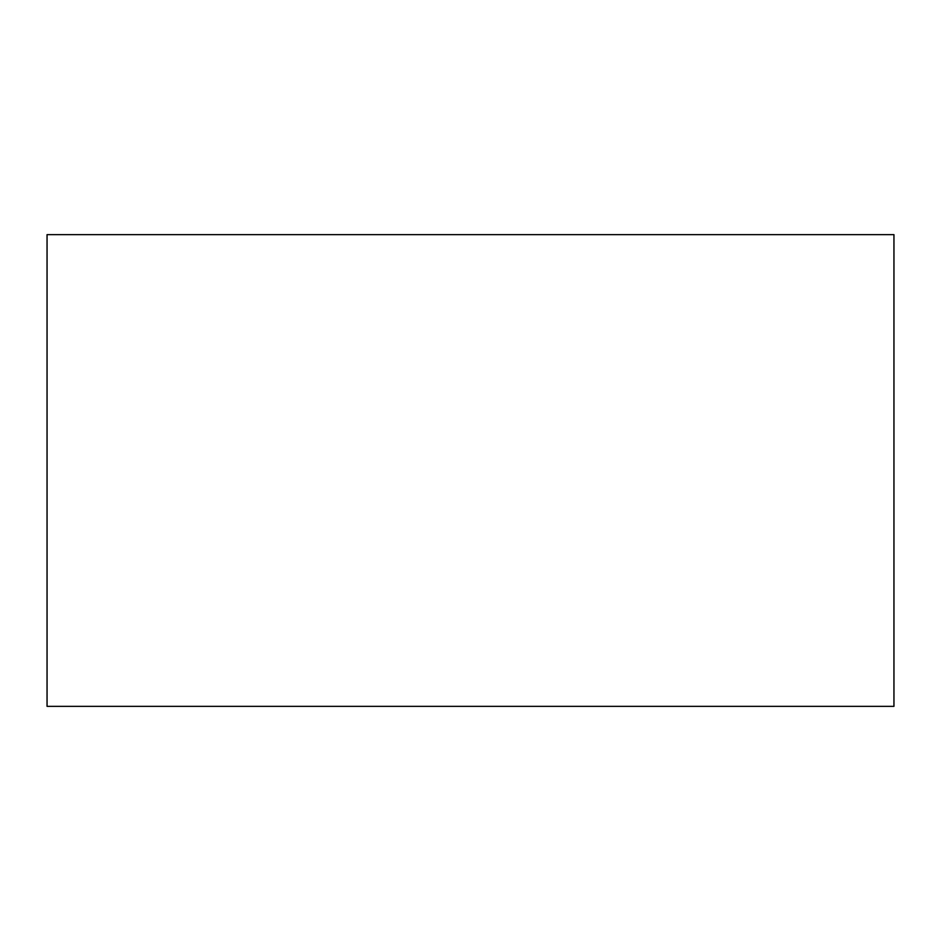 <?xml version="1.0" encoding="UTF-8"?>
<svg xmlns="http://www.w3.org/2000/svg" width="941" height="941" viewBox="0 0 941 941"><rect width="100%" height="100%" fill="white"/><g stroke="black" fill="none" stroke-linecap="round" stroke-linejoin="round"><path stroke-width="1.41" d="M893.95 234.65L47.05 234.65L47.05 706.35L893.95 706.35L893.95 234.65"/></g></svg>

